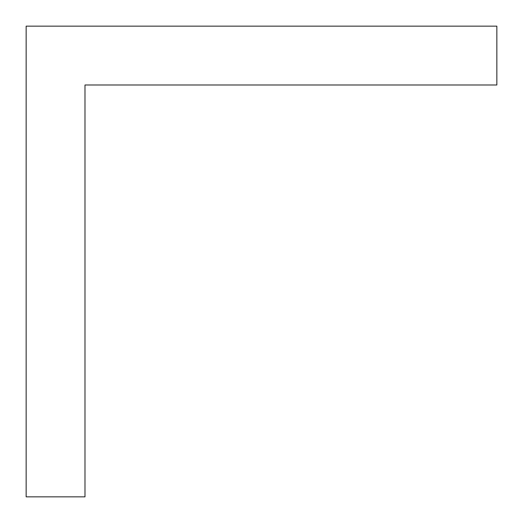 <?xml version="1.0" encoding="UTF-8"?>
<svg xmlns="http://www.w3.org/2000/svg" width="523" height="523" viewBox="0 0 523 523"><rect width="100%" height="100%" fill="white"/><g stroke="black" fill="none" stroke-linecap="round" stroke-linejoin="round"><path stroke-width="0.78" d="M26.15 26.15L26.15 496.85L84.988 496.85L84.988 84.988L496.85 84.988L496.85 26.15L26.15 26.15"/></g></svg>
